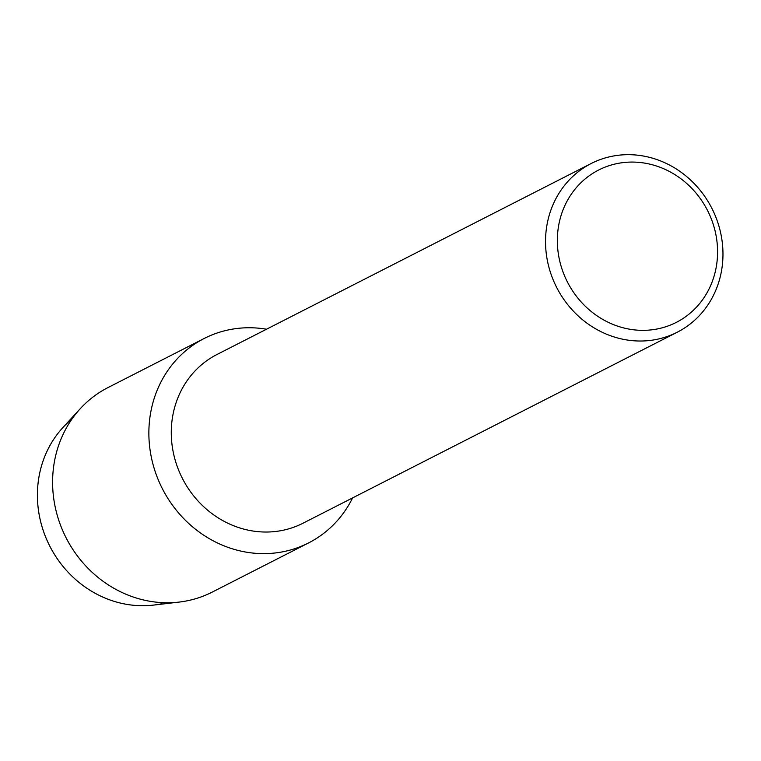 <?xml version="1.0" encoding="UTF-8"?>
<svg xmlns="http://www.w3.org/2000/svg" width="761" height="761" viewBox="0 0 761 761"><rect width="100%" height="100%" fill="white"/><g stroke="black" fill="none" stroke-linecap="round" stroke-linejoin="round"><path stroke-width="1.14" d="M677.3 332.196A94.697 87.106 -117 0 1 657.704 339.168A94.697 87.106 -117 0 1 552.086 277.099A94.697 87.106 -117 0 1 591.202 163.501A94.697 87.106 -117 0 1 610.807 156.528A94.697 87.106 -117 0 1 716.415 218.597A94.697 87.106 -117 0 1 677.3 332.196L303.04 523.197A94.697 87.106 -117 0 1 283.444 530.179A94.697 87.106 -117 0 1 177.836 468.11A94.697 87.106 -117 0 1 216.952 354.512L424.552 248.571M227.986 329.998A114.778 105.579 -117 0 1 266.502 329.218A114.778 105.579 -117 0 0 227.986 329.998A114.778 105.579 -117 0 0 152.685 463.107A114.778 105.579 -117 0 0 284.823 551.383A114.778 105.579 -117 0 1 156.814 476.148A114.778 105.579 -117 0 1 204.224 338.455A114.778 105.579 -117 0 1 227.986 329.998M352.6 497.913A114.778 105.579 -117 0 1 284.823 551.383A114.778 105.579 -117 0 0 308.585 542.926A114.778 105.579 -117 0 0 352.6 497.913M616.286 163.748A85.508 78.659 -117 0 1 714.731 229.508A85.508 78.659 -117 0 1 658.636 328.676A85.508 78.659 -117 0 1 560.191 262.906A85.508 78.659 -117 0 1 616.286 163.748M591.202 163.501L423.991 248.847M162.15 603.663A105.313 96.866 -117 0 1 48.847 544.229A105.313 96.866 -117 0 1 72.114 418.835M308.585 542.926L212.319 592.058A114.778 105.579 -117 0 1 188.566 600.515A114.778 105.579 -117 0 1 179.216 602.075L153.579 605.09A105.313 96.866 -117 0 1 49.788 546.141A105.313 96.866 -117 0 1 62.944 427.501L80.428 408.514A114.778 105.579 -117 0 1 107.967 387.587L204.224 338.455M179.216 602.075A114.778 105.579 -117 0 1 66.102 537.818A114.778 105.579 -117 0 1 80.428 408.514"/></g></svg>
